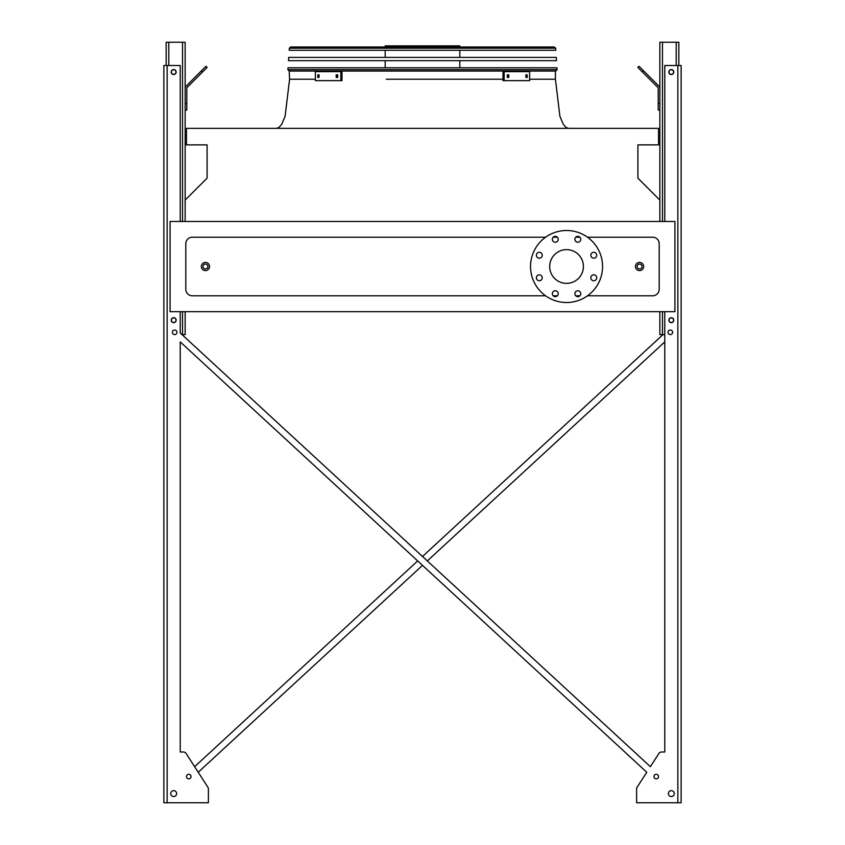 <?xml version="1.0" encoding="UTF-8"?>
<svg xmlns="http://www.w3.org/2000/svg" width="845" height="845" viewBox="0 0 845 845"><rect width="100%" height="100%" fill="white"/><g stroke="black" fill="none" stroke-linecap="round" stroke-linejoin="round"><path stroke-width="1.27" d="M587.486 295.803L652.646 295.803A6.549 6.549 0 0 0 659.195 289.254L659.195 243.751A6.549 6.549 0 0 0 652.646 237.202L587.486 237.202M579.913 237.202L575.73 237.202M557.362 237.202L553.179 237.202M545.606 237.202L192.354 237.202A6.549 6.549 0 0 0 185.805 243.751L185.805 289.254A6.549 6.549 0 0 0 192.354 295.803L545.606 295.803M553.179 295.803L557.362 295.803M575.73 295.803L579.913 295.803M170.088 311.678L674.912 311.678L674.912 221.485L170.088 221.485L170.088 311.678M659.85 200.096L637.912 178.158L637.912 144.875L658.54 144.875L658.54 128.355L186.46 128.355L186.46 144.875L207.088 144.875L207.088 178.158L185.15 200.096M566.551 249.645A16.858 16.858 0 0 1 581.149 274.931A16.858 16.858 0 0 1 551.943 274.931A16.858 16.858 0 0 1 566.551 249.645M542.268 255.232A2.947 2.947 0 0 0 537.853 252.676A2.947 2.947 0 0 0 537.853 257.778A2.947 2.947 0 0 0 542.268 255.232M542.268 277.783A2.947 2.947 0 0 0 537.853 275.227A2.947 2.947 0 0 0 537.853 280.329A2.947 2.947 0 0 0 542.268 277.783M558.218 293.722A2.947 2.947 0 0 0 553.802 291.176A2.947 2.947 0 0 0 553.802 296.278A2.947 2.947 0 0 0 558.218 293.722M580.769 293.722A2.947 2.947 0 0 0 576.353 291.176A2.947 2.947 0 0 0 576.353 296.278A2.947 2.947 0 0 0 580.769 293.722M596.718 277.783A2.947 2.947 0 0 0 592.292 275.227A2.947 2.947 0 0 0 592.292 280.329A2.947 2.947 0 0 0 596.718 277.783M596.718 255.232A2.947 2.947 0 0 0 592.292 252.676A2.947 2.947 0 0 0 592.292 257.778A2.947 2.947 0 0 0 596.718 255.232M580.769 239.283A2.947 2.947 0 0 0 576.353 236.727A2.947 2.947 0 0 0 576.353 241.839A2.947 2.947 0 0 0 580.769 239.283M558.218 239.283A2.947 2.947 0 0 0 553.802 236.727A2.947 2.947 0 0 0 553.802 241.839A2.947 2.947 0 0 0 558.218 239.283M566.551 230.495A36.008 36.008 0 0 1 597.732 284.512A36.008 36.008 0 0 1 535.36 284.512A36.008 36.008 0 0 1 566.551 230.495M209.539 266.502A4.088 4.088 0 0 1 203.402 270.051A4.088 4.088 0 0 1 203.402 262.964A4.088 4.088 0 0 1 209.539 266.502A4.088 4.088 0 0 1 203.402 270.051A4.088 4.088 0 0 1 203.402 262.964A4.088 4.088 0 0 1 209.539 266.502M643.647 266.502A4.088 4.088 0 0 1 637.51 270.051A4.088 4.088 0 0 1 637.51 262.964A4.088 4.088 0 0 1 643.647 266.502A4.088 4.088 0 0 1 637.51 270.051A4.088 4.088 0 0 1 637.51 262.964A4.088 4.088 0 0 1 643.647 266.502M663.008 334.599L422.5 556.475L663.008 334.599L422.5 556.475L181.992 334.599L185.15 334.599L185.15 311.678M185.15 221.485L185.15 42.25L166.159 42.25L166.159 65.498M171.398 72.036A2.292 2.292 0 0 0 174.841 74.022A2.292 2.292 0 0 0 174.841 70.061A2.292 2.292 0 0 0 171.398 72.036M171.398 320.192A2.292 2.292 0 0 0 174.841 322.177A2.292 2.292 0 0 0 174.841 318.206A2.292 2.292 0 0 0 171.398 320.192M185.15 103.47L186.787 103.47L186.787 110.019L185.15 110.019M186.787 103.47L186.787 88.461A1.637 1.637 0 0 1 187.263 87.299L202.515 72.057L201.353 70.895L186.111 86.137A3.274 3.274 0 0 0 185.15 88.461M201.353 70.895L205.99 66.269L207.141 67.42L202.515 72.057M664.761 334.599L659.85 334.599L659.85 311.678M659.85 221.485L659.85 42.25L678.841 42.25L678.841 65.498M673.602 320.192A2.292 2.292 0 0 0 670.159 318.206A2.292 2.292 0 0 0 670.159 322.177A2.292 2.292 0 0 0 673.602 320.192M673.602 72.036A2.292 2.292 0 0 0 670.159 70.061A2.292 2.292 0 0 0 670.159 74.022A2.292 2.292 0 0 0 673.602 72.036M659.85 110.019L658.213 110.019L658.213 103.47L659.85 103.47M659.85 88.461A3.274 3.274 0 0 0 658.889 86.137L643.647 70.895L642.485 72.057L657.737 87.299A1.637 1.637 0 0 1 658.213 88.461L658.213 103.47M642.485 72.057L637.859 67.42L639.01 66.269L643.647 70.895M657.737 87.299A1.637 1.637 0 0 1 658.213 88.461A1.637 1.637 0 0 0 657.737 87.299M186.787 88.461A1.637 1.637 0 0 1 187.263 87.299A1.637 1.637 0 0 0 186.787 88.461M194.646 77.613L186.111 86.137L194.646 77.613M664.761 311.678L664.761 752.008L661.635 752.008L664.761 752.008L661.635 752.008L664.761 752.008L661.635 752.008L664.761 752.008L664.761 341.898L427.327 560.922L664.761 341.898L427.327 560.922L650.375 766.69L658.878 753.508L650.375 766.69L180.238 332.983L180.238 311.678M208.398 801.113L208.398 788.987A3.274 3.274 0 0 0 207.87 787.213L198.226 772.267L422.5 565.379L198.226 772.267L207.87 787.213L186.122 753.508L194.625 766.69L417.673 560.922L194.625 766.69L186.122 753.508A3.274 3.274 0 0 0 183.365 752.008L180.238 752.008L183.365 752.008L180.238 752.008L180.238 341.898L646.774 772.267L637.13 787.213A3.274 3.274 0 0 0 636.602 788.987L636.602 802.75L681.133 802.75L681.133 65.498L664.761 65.498L664.761 221.485M636.602 801.113L636.602 788.987M180.238 221.485L180.238 65.498L163.867 65.498L163.867 802.75L208.398 802.75L208.398 788.987M183.365 752.008L180.238 752.008L180.238 341.898L180.238 752.008L183.365 752.008L180.238 752.008L180.238 341.898L417.673 560.922L194.625 766.69L186.122 753.508M661.635 752.008A3.274 3.274 0 0 0 658.878 753.508L650.375 766.69L658.878 753.508M672.62 332.307A2.292 2.292 0 0 0 669.177 330.321A2.292 2.292 0 0 0 669.177 334.293A2.292 2.292 0 0 0 672.62 332.307M674.257 793.582A2.947 2.947 0 0 0 669.831 791.036A2.947 2.947 0 0 0 669.831 796.138A2.947 2.947 0 0 0 674.257 793.582M673.761 72.036A2.45 2.45 0 0 0 670.085 69.913A2.45 2.45 0 0 0 670.085 74.17A2.45 2.45 0 0 0 673.761 72.036M673.761 320.192A2.45 2.45 0 0 0 670.085 318.069A2.45 2.45 0 0 0 670.085 322.325A2.45 2.45 0 0 0 673.761 320.192M658.54 776.555A2.292 2.292 0 0 0 655.107 774.58A2.292 2.292 0 0 0 655.107 778.541A2.292 2.292 0 0 0 658.54 776.555M176.964 332.307A2.292 2.292 0 0 0 173.531 330.321A2.292 2.292 0 0 0 173.531 334.293A2.292 2.292 0 0 0 176.964 332.307M170.743 793.582A2.947 2.947 0 0 0 175.168 796.138A2.947 2.947 0 0 0 175.168 791.036A2.947 2.947 0 0 0 170.743 793.582M186.46 776.555A2.292 2.292 0 0 0 189.893 778.541A2.292 2.292 0 0 0 189.893 774.58A2.292 2.292 0 0 0 186.46 776.555M171.239 72.036A2.45 2.45 0 0 0 174.915 74.17A2.45 2.45 0 0 0 174.915 69.913A2.45 2.45 0 0 0 171.239 72.036M171.239 320.192A2.45 2.45 0 0 0 174.915 322.325A2.45 2.45 0 0 0 174.915 318.069A2.45 2.45 0 0 0 171.239 320.192M163.867 802.75L163.867 65.498L163.867 802.75M664.761 752.008L664.761 341.898L664.761 752.008M637.13 787.213L646.774 772.267L637.13 787.213L646.774 772.267L422.5 565.379L198.226 772.267L207.87 787.213M650.375 766.69L427.327 560.922M422.5 556.475L181.992 334.599M180.238 341.898L417.673 560.922M422.5 565.379L646.774 772.267M555.809 71.064L557.119 69.66L555.809 71.064L557.119 69.66L287.881 69.66L288.008 67.79L556.992 67.79L557.119 69.66L555.809 71.064L289.191 71.064L289.582 79.24L315.365 79.24L289.582 79.24L285.114 116.187L281.786 124.141L279.072 127.394L276.484 128.355M385.183 46.993L385.183 45.852L459.817 45.852L459.817 46.993M418.032 45.852L418.032 46.993M391.51 45.852L391.51 46.993M336.194 74.825L337.715 74.825L337.715 77.444L336.194 77.444L336.194 74.825M317.804 74.825L319.061 74.825L319.061 77.444L317.804 77.444L317.804 74.825M340.831 71.635L315.365 71.635L315.365 80.634L341.993 80.634L341.993 71.635L340.831 71.635L340.831 80.634M337.356 74.825L337.356 77.444M318.977 74.825L318.977 77.444M525.939 74.825L527.195 74.825L527.195 77.444L525.939 77.444L525.939 74.825M507.285 74.825L508.806 74.825L508.806 77.444L507.285 77.444L507.285 74.825M504.169 80.634L529.635 80.634L529.635 71.635L504.169 71.635L504.169 80.634L503.007 80.634L503.007 71.635L504.169 71.635M526.023 77.444L526.023 74.825M507.644 77.444L507.644 74.825M556.506 60.66L288.494 60.66L288.715 57.386L556.285 57.386L556.506 60.66M554.352 46.993L555.661 48.218L554.352 46.993L555.661 48.218L555.799 50.267L289.201 50.267L289.339 48.218L290.648 46.993L554.352 46.993L555.661 48.218L289.339 48.218L290.648 46.993M291.388 46.993L305.298 46.993M422.5 79.24L503.007 79.24L422.5 79.24M555.418 71.064L555.418 79.24L529.635 79.24L555.418 79.24L529.635 79.24L555.418 79.24L559.886 116.187L563.214 124.141L565.928 127.394L568.516 128.355M458.698 79.24L386.302 79.24M642.01 266.502A2.45 2.45 0 0 0 638.324 264.379A2.45 2.45 0 0 0 638.324 268.625A2.45 2.45 0 0 0 642.01 266.502M207.902 266.502A2.45 2.45 0 0 0 204.215 264.379A2.45 2.45 0 0 0 204.215 268.625A2.45 2.45 0 0 0 207.902 266.502M182.531 334.599L182.531 311.678M182.531 221.485L182.531 42.25M168.778 65.498L168.778 42.25M676.222 65.498L676.222 42.25M662.469 334.599L662.469 311.678M662.469 221.485L662.469 42.25M677.859 802.75L677.859 65.498M167.141 802.75L167.141 65.498M287.881 69.66L289.191 71.064L287.881 69.66M459.817 67.79L459.817 60.66M459.817 57.386L459.817 50.267M385.183 67.79L385.183 60.66M385.183 57.386L385.183 50.267"/></g></svg>
